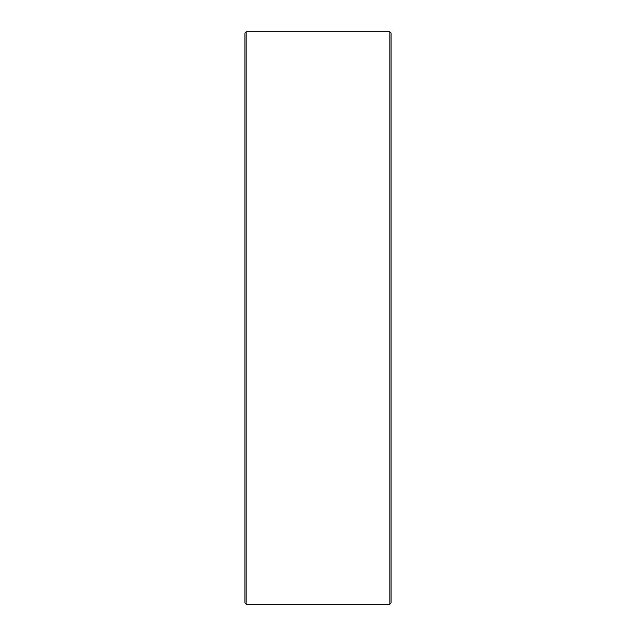 <?xml version="1.0" encoding="UTF-8"?>
<svg xmlns="http://www.w3.org/2000/svg" width="636" height="636" viewBox="0 0 636 636"><rect width="100%" height="100%" fill="white"/><g stroke="black" fill="none" stroke-linecap="round" stroke-linejoin="round"><path stroke-width="0.95" d="M244.932 602.984L244.932 33.016L246.148 31.8L246.148 604.2L244.932 602.984M389.852 31.8L391.068 33.016L391.068 602.984L389.852 604.2L389.852 31.8L246.148 31.8M389.852 604.2L246.148 604.2"/></g></svg>
